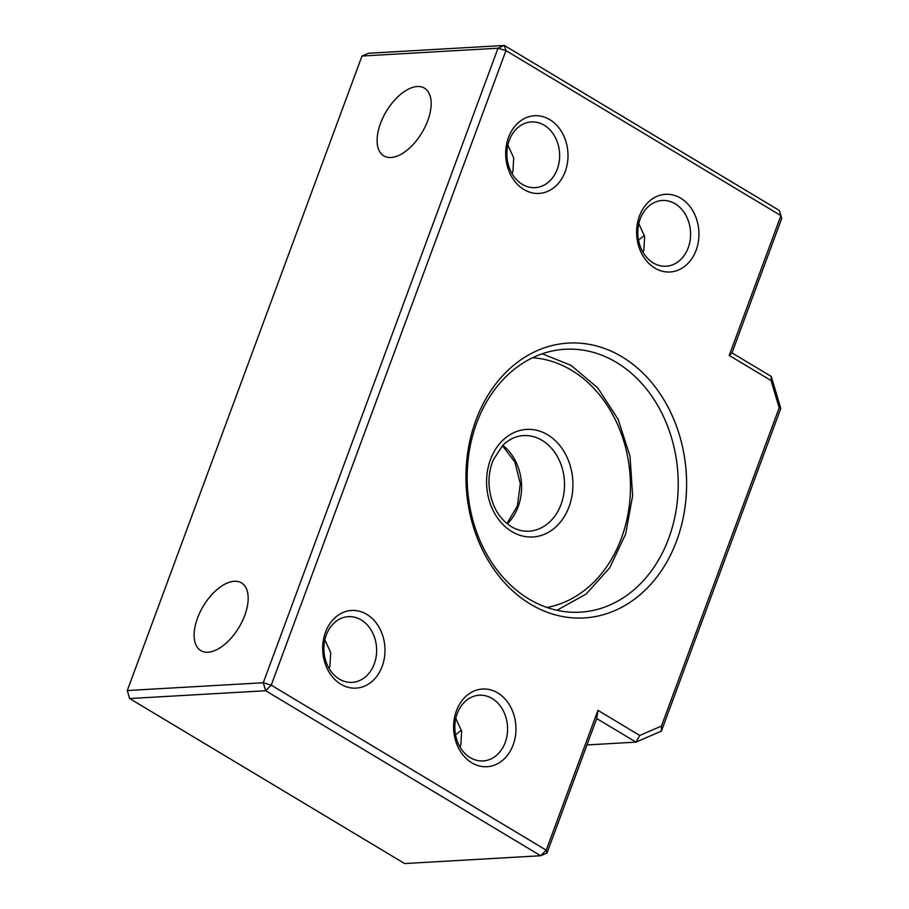 <?xml version="1.0" encoding="UTF-8"?>
<svg xmlns="http://www.w3.org/2000/svg" width="909" height="909" viewBox="0 0 909 909"><rect width="100%" height="100%" fill="white"/><g stroke="black" fill="none" stroke-linecap="round" stroke-linejoin="round"><path stroke-width="1.36" d="M530.526 604.19A137.657 110.228 -93.3 0 1 475.884 420.276A137.657 110.228 -93.3 0 1 622.029 356.828A137.657 110.228 -93.3 0 1 676.671 540.753A137.657 110.228 -93.3 0 1 530.526 604.19M616.461 362.418A131.669 105.433 86.7 0 0 565.159 349.261A131.669 105.433 86.7 0 0 468.839 454.102A131.669 105.433 86.7 0 0 528.936 599.02A131.669 105.433 86.7 0 0 580.249 612.166A131.669 105.433 86.7 0 0 676.557 507.336A131.669 105.433 86.7 0 0 616.461 362.418M654.855 268.098A38.905 31.145 -93.3 0 1 639.413 216.126A38.905 31.145 -93.3 0 1 680.705 198.196A38.905 31.145 -93.3 0 1 696.146 250.18A38.905 31.145 -93.3 0 1 654.855 268.098M675.137 203.775A32.917 26.361 86.7 0 0 662.32 200.491A32.917 26.361 86.7 0 0 638.232 226.705A32.917 26.361 86.7 0 0 653.264 262.928A32.917 26.361 86.7 0 0 666.092 266.223A32.917 26.361 86.7 0 0 690.17 240.01A32.917 26.361 86.7 0 0 675.137 203.775M523.902 189.526A38.905 31.145 -93.3 0 1 508.461 137.554A38.905 31.145 -93.3 0 1 549.763 119.624A38.905 31.145 -93.3 0 1 565.205 171.596A38.905 31.145 -93.3 0 1 523.902 189.526M544.196 125.203A32.917 26.361 86.7 0 0 531.367 121.92A32.917 26.361 86.7 0 0 507.29 148.133A32.917 26.361 86.7 0 0 522.323 184.357A32.917 26.361 86.7 0 0 535.14 187.64A32.917 26.361 86.7 0 0 559.228 161.438A32.917 26.361 86.7 0 0 544.196 125.203M471.851 762.821A38.905 31.145 -93.3 0 1 456.409 710.849A38.905 31.145 -93.3 0 1 497.712 692.919A38.905 31.145 -93.3 0 1 513.153 744.891A38.905 31.145 -93.3 0 1 471.851 762.821M492.133 698.498A32.917 26.361 86.7 0 0 479.316 695.215A32.917 26.361 86.7 0 0 455.239 721.428A32.917 26.361 86.7 0 0 470.26 757.651A32.917 26.361 86.7 0 0 483.088 760.935A32.917 26.361 86.7 0 0 507.165 734.733A32.917 26.361 86.7 0 0 492.133 698.498M340.909 684.25A38.905 31.145 -93.3 0 1 325.467 632.278A38.905 31.145 -93.3 0 1 366.759 614.348A38.905 31.145 -93.3 0 1 382.2 666.32A38.905 31.145 -93.3 0 1 340.909 684.25M361.191 619.927A32.917 26.361 86.7 0 0 348.363 616.643A32.917 26.361 86.7 0 0 324.286 642.856A32.917 26.361 86.7 0 0 339.318 679.08A32.917 26.361 86.7 0 0 352.135 682.364A32.917 26.361 86.7 0 0 376.224 656.162A32.917 26.361 86.7 0 0 361.191 619.927M329.058 668.41L329.876 666.456L330.728 652.628L324.854 639.811M459.999 746.982L460.818 745.028L461.67 731.2L455.795 718.383M455.545 734.961A39.496 20.771 121 0 1 461.454 730.268M197.526 618.097A39.496 20.771 121 0 1 241.464 582.874A39.496 20.771 121 0 1 244.771 615.382A39.496 20.771 121 0 1 200.821 650.605A39.496 20.771 121 0 1 197.526 618.097M507.858 145.088L513.733 157.927L512.881 171.733L512.062 173.676M638.8 223.659L644.674 236.499L643.822 250.305L643.004 252.259M638.55 240.237A39.496 20.771 121 0 1 644.447 235.545M380.519 123.374A39.496 20.771 121 0 1 424.469 88.15A39.496 20.771 121 0 1 427.764 120.658A39.496 20.771 121 0 1 383.825 155.893A39.496 20.771 121 0 1 380.519 123.374M271.234 685.159L546.218 850.165L597.929 710.349L639.766 735.449L661.468 726.041L779.172 407.846L771.059 380.541L729.211 355.442L780.933 215.626L505.949 50.62L271.234 685.159L265.667 690.738L129.657 698.544L404.641 863.55L540.639 855.744L265.667 690.738L263.292 682.739L498.007 48.211L361.998 56.017L127.283 690.545L263.292 682.739L271.234 685.159M361.998 56.017L368.361 53.256L504.359 45.45L779.343 210.456L781.717 218.455L731.995 352.885L771.275 376.462L780.774 408.448L661.422 731.086L636.016 742.119L596.724 718.553L547.002 852.983L546.218 850.165L540.639 855.744L547.002 852.983M586.964 744.937L636.016 742.119L639.766 735.449M661.468 726.041L661.422 731.086M779.172 407.846L780.774 408.448M596.724 718.553L597.929 710.349M771.059 380.541L771.275 376.462M498.007 48.211L505.949 50.62L504.359 45.45L498.007 48.211M129.657 698.544L127.283 690.545L129.657 698.544M729.211 355.442L731.995 352.885M502.813 445.353A47.882 38.337 -93.3 0 1 507.313 523.845M547.65 434.786A53.858 43.132 -93.3 0 1 569.034 506.756A53.858 43.132 -93.3 0 1 511.847 531.583A53.858 43.132 -93.3 0 1 490.462 459.613A53.858 43.132 -93.3 0 1 547.65 434.786M528.913 531.186A47.882 38.337 86.7 0 0 563.932 493.064A47.882 38.337 86.7 0 0 542.082 440.365A47.882 38.337 86.7 0 0 523.425 435.581C515.71 436.047 508.722 439.422 502.472 445.694L493.269 459.931C490.008 467.862 488.61 476.373 489.087 485.497C490.837 504.495 498.268 518.21 511.347 526.652C517.051 530.015 522.902 531.526 528.913 531.186M546.934 607.462A125.681 100.638 86.7 0 0 629.653 502.416A125.681 100.638 86.7 0 0 571.522 370.258A125.681 100.638 86.7 0 0 532.606 357.76M506.927 523.539L517.38 505.972L520.3 483.724L514.858 461.965L502.461 445.705M556.944 610.28L586.1 594.077L609.678 567.852L625.653 534.049L632.63 495.712L630.028 456.273L618.086 419.265L597.838 388.007L571.022 365.327L542.218 353.806"/></g></svg>
